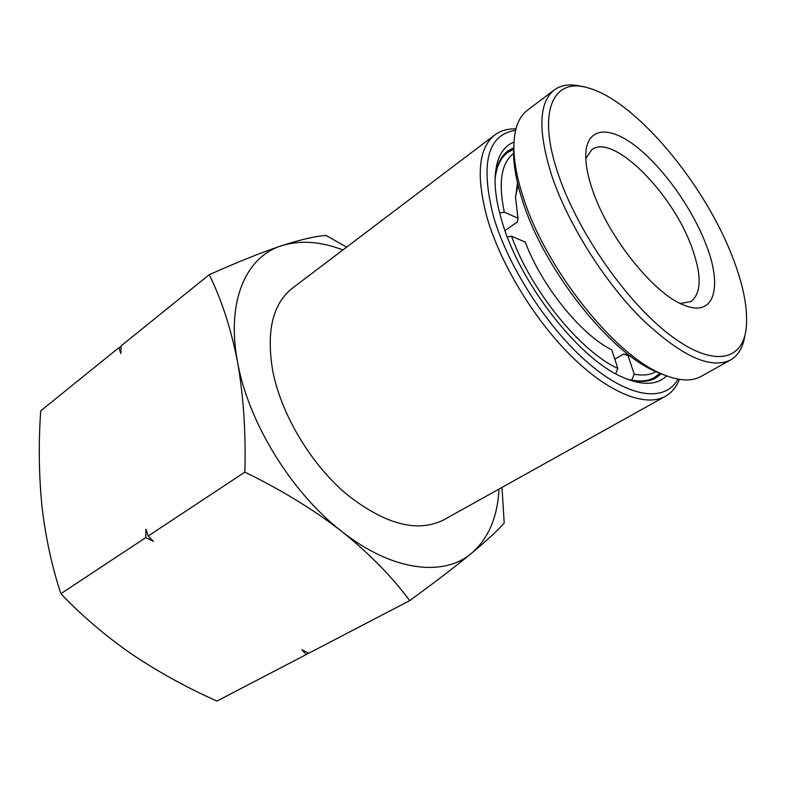 <?xml version="1.0" encoding="UTF-8"?>
<svg xmlns="http://www.w3.org/2000/svg" width="786" height="786" viewBox="0 0 786 786"><rect width="100%" height="100%" fill="white"/><g stroke="black" fill="none" stroke-linecap="round" stroke-linejoin="round"><path stroke-width="1.18" d="M630.677 356.264L623.406 354.113L614.819 359.202M628.161 355.881L634.214 374.175L631.698 380.237M504.995 230.573L517.463 221.849L517.984 218.233L515.528 197.748L517.493 182.843M499.631 213.006L504.298 212.181L517.984 218.233M615.792 373.802L617.825 368.438L611.793 349.917C581.001 334.649 541.78 286.202 525.264 242.078L511.539 236.222L507.353 236.969M628.554 354.653L623.406 354.113M659.975 373.222L654.492 377.496C648.46 380.935 640.954 381.8 631.964 380.09M655.927 371.67C650.13 375.01 642.889 375.836 634.214 374.175M515.547 196.127L518.112 185.437M495.042 179.63C496.339 166.819 500.535 157.78 507.638 152.504L513.769 149.202M504.298 212.181C498.177 182.529 501.252 162.977 513.553 153.525M617.825 368.438C580.373 351.381 530.904 290.555 511.539 236.222M585.796 158.595L591.779 149.723C612.825 133.06 671.942 192.324 691.444 246.382C701.888 274.756 701.702 293.168 690.894 301.598L680.371 303.504M592.821 190.88C587.82 176.506 585.462 164.303 585.776 154.282C586.778 127.018 609.179 125.426 636.051 146.422C662.981 167.379 691.68 207.553 705.671 243.552C722.894 286.458 714.896 317.927 684.311 305.253C654.65 294.701 608.6 237.745 592.821 190.88M558.473 174.846C577.622 231.585 625.862 301.028 668.739 334.079C711.733 367.435 742.181 361.874 746.13 328.941C748.223 309.34 743.527 284.974 732.051 255.863C704.001 183.325 635.815 101.394 588.979 88.16C553.334 76.488 536.298 110.944 558.473 174.846M582.564 86.676C570.99 83.552 561.548 84.642 554.248 89.948C538.577 102.593 537.801 131.311 551.91 176.103C567.895 223.44 603.54 280.435 640.698 317.849C680.312 355.685 710.249 369.744 730.508 360.008C738.309 355.459 743.104 347.265 744.902 335.406M554.248 89.948L527.367 110.295C518.436 117.055 513.936 129.503 513.857 147.64C513.975 161.651 517.031 177.98 523.044 196.628C544.826 267.358 613.797 354.447 661.439 373.763C678.072 380.994 691.287 381.878 701.063 376.425L730.508 360.008M513.897 144.369L513.543 152.848C513.651 166.485 516.608 182.332 522.425 200.42C543.499 268.969 610.182 353.14 656.546 371.955L664.455 375.05M666.597 375.885C656.86 385.346 642.133 385.759 622.414 377.152C578.683 358.77 519.035 282.203 501.704 220.473C497.459 206.138 495.239 193.317 495.052 181.998C495.101 160.482 501.409 147.179 513.985 142.07M513.857 147.758L507.766 151.05C500.515 156.453 496.271 165.758 495.052 178.972M515.596 130.309C487.428 134.593 480.089 163.468 493.598 216.946C508.513 267.898 548.923 329.894 589.569 364.173C630.293 398.62 665.27 402.206 678.004 379.137M679.418 379.383C676.392 387.066 671.735 392.695 665.447 396.282C645.905 407.345 609.671 393.599 572.326 357.149C535.02 320.727 500.79 264.656 487.212 218.086C475.844 175.779 478.389 148.053 494.856 134.907C500.672 130.594 507.697 128.599 515.95 128.924M494.856 134.907L292.402 288.177C272.614 303.828 266.071 331.466 272.781 371.09C281.29 414.497 310.745 463.868 346.42 494.109C384.934 524.449 417.346 533.055 443.658 519.919L665.447 396.282M120.897 353.504L121.044 345.938L209.214 274.707C221.475 299.348 230.907 328.332 237.5 361.648C243.513 395.977 245.969 432.801 244.859 472.14L148.2 536.003L145.911 529.175L145.803 537.585L60.866 593.705C51.758 565.969 45.431 536.612 41.894 505.634C38.868 474.754 38.475 443.157 40.715 410.852L118.853 347.717L120.897 353.504M121.024 346.724L118.853 347.717M346.616 247.128L326.111 235.466C315.756 236.085 300.92 239.504 281.604 245.713C261.571 252.434 237.441 262.092 209.214 274.707M244.859 472.14C281.005 489.688 313.309 509.456 341.792 531.434C369.567 553.825 392.185 576.895 409.663 600.642C434.796 582.298 455.428 566.49 471.58 553.216C487.025 540.336 497.902 530.265 504.199 523.014L501.989 487.399M409.663 600.642L308.79 653.215L301.834 649.717L306.275 654.522L308.367 652.999M306.275 654.522L216.965 701.053C186.881 687.701 158.526 672.099 131.901 654.247C105.678 636.061 81.999 615.88 60.866 593.705M145.803 537.585L153.378 541.446L148.2 536.003M342.912 249.938C320.531 241.4 300.095 239.995 281.604 245.713C246.234 256.639 226.024 300.979 237.5 361.648C247.983 421.768 291.301 492.508 341.792 531.434C392.253 571.422 443.825 577.16 471.58 553.216C488.44 538.469 497.577 517.08 498.992 489.069M625.194 378.371C637.78 382.566 647.998 382.428 655.868 377.958L661.331 373.714M648.99 380.63L654.492 377.496M502.559 156.276L507.638 152.504M656.546 371.955L661.439 373.763M513.543 152.848L513.857 147.64"/></g></svg>
